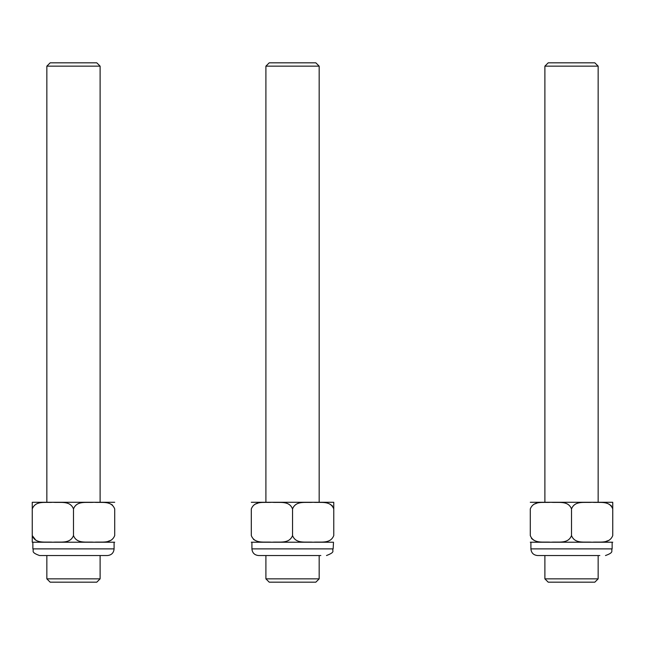 <?xml version="1.0" encoding="UTF-8"?>
<svg xmlns="http://www.w3.org/2000/svg" width="645" height="645" viewBox="0 0 645 645"><rect width="100%" height="100%" fill="white"/><g stroke="black" fill="none" stroke-linecap="round" stroke-linejoin="round"><path stroke-width="0.97" d="M100.112 66.153L96.782 62.823L50.173 62.823L46.843 66.153L100.112 66.153L100.112 502.278M100.112 578.847L96.782 582.177L50.173 582.177L46.843 578.847L100.112 578.847L100.112 555.538M319.17 66.153L315.84 62.823L269.231 62.823L265.901 66.153L319.17 66.153L319.17 502.278M265.901 66.153L265.901 502.278M265.901 555.538L265.901 578.847L319.17 578.847L315.84 582.177L269.231 582.177L265.901 578.847M598.157 66.153L594.827 62.823L548.218 62.823L544.888 66.153L598.157 66.153L598.157 502.278M544.888 66.153L544.888 502.278M544.888 555.538L544.888 578.847L598.157 578.847L594.827 582.177L548.218 582.177L544.888 578.847M35.862 540.26L32.25 535.568L32.25 542.219L32.25 535.568C35.628 544.178 45.231 541.542 52.866 542.219C60.493 541.542 70.095 544.178 73.482 535.568C76.86 544.178 86.462 541.542 94.089 542.219C101.725 541.542 111.327 544.178 114.705 535.568L114.705 508.929C111.327 500.326 101.725 502.955 94.089 502.278C86.462 502.955 76.86 500.318 73.482 508.929C70.095 500.326 60.501 502.955 52.866 502.278C45.231 502.955 35.636 500.318 32.25 508.929L32.25 535.568M111.101 540.26L108.07 541.34M111.101 504.237L112.512 505.1M73.482 535.568L73.482 508.929M32.25 508.929L32.25 502.278L32.25 508.929M32.25 542.219L114.705 542.219M114.705 502.278L32.25 502.278M39.522 555.538L107.433 555.538C111.48 555.143 113.697 552.926 114.092 548.879L114.092 542.227L32.863 542.227L32.863 548.879C34.29 550.911 30.13 552.128 39.522 555.538M292.54 535.568C295.918 544.178 305.52 541.542 313.156 542.219C320.783 541.542 330.385 544.178 333.763 535.568L333.763 508.929C330.385 500.326 320.783 502.955 313.156 502.278C305.52 502.955 295.918 500.318 292.54 508.929L292.54 535.568C289.154 544.178 279.551 541.542 271.924 542.219C264.289 541.542 254.686 544.178 251.308 535.568L251.308 508.929C254.694 500.318 264.297 502.955 271.924 502.278C279.559 502.955 289.154 500.326 292.54 508.929M254.92 540.26L253.501 539.397M254.92 504.237L257.952 503.156M333.763 508.929L333.763 502.278L333.763 508.929M330.159 504.237L332.57 506.019M251.308 542.219L333.489 542.227L333.151 548.879L251.921 548.879L251.921 542.227M333.763 502.278L251.308 502.278M251.921 548.879C252.316 552.926 254.533 555.143 258.581 555.538L320.839 555.538M571.518 535.568C574.905 544.178 584.499 541.542 592.134 542.219C599.769 541.542 609.364 544.178 612.75 535.568L612.75 508.929C609.372 500.326 599.769 502.955 592.134 502.278C584.507 502.955 574.905 500.318 571.518 508.929L571.518 535.568C568.14 544.178 558.538 541.542 550.911 542.219C543.275 541.542 533.673 544.178 530.295 535.568L530.295 508.929C533.673 500.318 543.275 502.955 550.911 502.278C558.538 502.955 568.14 500.326 571.518 508.929M533.899 540.26L531.488 538.486M533.899 504.237L536.93 503.156M612.75 508.929L612.75 502.278L612.75 508.929M609.138 540.26L606.106 541.34M609.138 504.237L611.549 506.019M530.295 542.219L612.75 542.219M612.75 502.278L530.295 502.278M605.478 555.538C614.701 552.289 610.783 550.911 612.137 548.879L530.908 548.879C531.303 552.926 533.52 555.143 537.567 555.538L599.818 555.538M530.908 548.879L530.908 542.227L612.137 542.227L612.137 548.879M114.092 548.879L32.863 548.879M46.843 66.153L46.843 502.278M46.843 555.538L46.843 578.847M319.17 555.538L319.17 578.847M598.157 555.538L598.157 578.847M333.151 548.879C331.57 550.935 336.247 551.789 326.499 555.538"/></g></svg>

